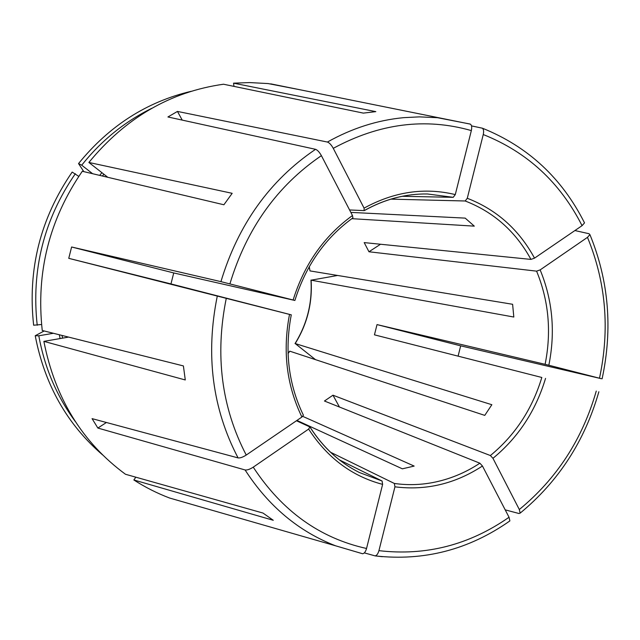 <?xml version="1.0" encoding="UTF-8"?>
<svg xmlns="http://www.w3.org/2000/svg" width="640" height="640" viewBox="0 0 640 640"><rect width="100%" height="100%" fill="white"/><g stroke="black" fill="none" stroke-linecap="round" stroke-linejoin="round"><path stroke-width="0.96" d="M253.24 467.16C282.04 511.024 319.808 538.136 366.544 548.488L382.624 484.376C351.992 476.288 327.328 457.848 308.64 429.072L253.24 467.16C249.856 469.32 247.144 470.248 245.088 469.96L97.864 428.056L106.416 422.496M308.64 429.072L309.872 426.936L296.448 420.76M303.384 415.216L301.904 417.032L246.232 455.056C242.832 457.216 240.112 458.168 238.072 457.904L92.08 418.64L97.864 428.056M351.8 218.672L474.304 226.144L465.2 218.12L350.84 212.392M339.448 407.024L332.968 395.2L324.448 401.016L479.888 463.208L482.448 466.008C455.248 483.808 426.08 490.744 394.936 486.824L378.928 550.656C378.008 553.832 376.728 555.568 375.104 555.88L364.32 552.88M394.936 486.824L394.368 483.464L330.552 452.256M220.144 512.576L221.344 512.92M233.968 86.384L233.568 83.16L375.824 111.632L363.36 113.112L223.504 84.224C170.392 91.752 125.52 117.832 88.88 162.464L232.176 193.32L223.896 204.768L82.296 171.272C49.28 219.368 35.928 272.432 42.248 330.48L183.4 365.928L185.28 379.96L43.872 341.368C55.024 398.096 82.224 442.392 125.48 474.264L262.984 513.048L273.264 520.28L133.856 479.976C145.24 487.288 157.152 493.304 169.584 498.024L199.448 506.616M482.448 466.008L509.04 517.256L509.864 520.848M78.776 176.384L72.168 172.072C40.36 218.32 27.512 269.368 33.64 325.216L41.584 324.512M541.824 377.472L374.448 334.84L541.824 377.472C532.216 409.208 515.072 435.232 490.392 455.544L332.968 395.2M301.176 89.992L268.096 83.568L249.576 82.576L233.568 83.16M107.824 177.312L88.88 162.464M151.832 108.28C124.712 121.616 101.336 140.584 81.712 165.192L78.536 163.576L83.816 171.632M191.304 91.272C146.8 101.752 109.208 125.848 78.536 163.576M75.336 173.72C43.896 219.488 31.192 270 37.216 325.248M67.96 337.208L43.872 341.368M102.52 454.84C67.072 424.328 44.64 384.624 35.224 335.728L38.8 335.784C44.64 367.816 56.816 396.408 75.336 421.56M35.224 335.728L44.176 330.968M135.824 477.184L133.856 479.976M134.76 476.88L135.688 477.376M315.504 359.648L295.2 343.56L491.848 404.712L484.768 415.384L289.864 351.208L288.056 353.488M337.632 275.464L311.112 280.176L513.816 317.04L512.608 304.288L310.016 270.912L309.152 266.896M296.928 420.424L402.352 468.824L414.16 466.08L302.728 416.36M339.392 459.88L382.08 481.008L359.328 472.496C339.4 462.456 322.992 447.4 310.104 427.304M294.856 300.448L220.928 281.64L71.608 246.992L173.728 272.944L170.968 283.92L291.088 314.792M173.728 272.944L294.696 300.424M349.576 209.952L364.152 210.616L364.08 208.136L333.272 148.336C331.32 144.832 329.36 142.736 327.408 142.048L177.464 111.424L167.928 116.968L315.552 149.32C269.704 180.384 238.168 224.488 220.928 281.64M402.16 196.296L453.216 197.32L455.288 194.592L471.336 130.584C472.04 127.24 471.712 125.088 470.352 124.144L469.872 123.992M390.896 199.136L465.192 200.992C493.776 212.048 515.696 231.52 530.952 259.408L364.2 242.6L368.96 251.768L536.584 271.144C548.76 300.736 551.6 331.8 545.112 364.32L377.024 324.592L374.448 334.84M177.464 111.424L182.216 120.104M465.192 200.992L467.28 198.28L483.256 134.544C483.936 131.352 483.632 129.232 482.368 128.2L471.504 125.888M380.528 244.248L368.96 251.768M536.584 271.144L540.152 269.896L587.48 237.352L589.872 234.64L589.056 233.728L574.912 230.552M38.8 335.784L53.416 333.28M458.184 355.8L460.672 345.84L377.024 324.592M293.128 299.992C304.304 264.256 324.088 236.104 352.472 215.536L352.912 217.848M301.904 417.032C286.616 385.4 282.48 351.192 289.512 314.408L291.248 314.832M81.712 165.192L92.624 173.72M382.624 484.376L382.08 481.008M545.544 378.408C535.736 410.896 518.208 437.536 492.952 458.32L490.392 455.544M467.28 198.28C496.544 209.608 518.96 229.56 534.52 258.144L530.952 259.408M540.152 269.896C552.608 300.184 555.504 331.968 548.84 365.24L545.112 364.32M492.952 458.32L519.32 509.52L520.136 513.08L518.992 513.512L505.2 509.864M548.84 365.24L601.392 378.712L460.672 345.84M534.52 258.144L582.064 225.664L584.48 222.928M352.472 215.536L321.4 155.648C319.432 152.144 317.48 150.032 315.552 149.32M366.544 548.488C365.576 551.8 364.256 553.552 362.6 553.744L335.584 545.8L362.584 553.744M289.512 314.408L68.752 258.336L170.968 283.92M71.608 246.992L68.752 258.336M103.888 174.224L102.392 176.024M101.912 172.68L99.672 175.384M62.032 335.448L62.576 338.136M59.336 334.768L60.096 338.56M311.112 280.176C312.528 302.992 307.224 324.12 295.2 343.56M479.888 463.208C465.12 472.952 449.296 479.424 432.408 482.632C419.744 484.968 407.064 485.248 394.368 483.464M364.528 210.408C384.744 199.168 405.68 193.696 427.344 193.968L453.216 197.32M309.24 266.728L310.016 270.912M364.08 208.136C394.104 191.68 424.512 187.168 455.288 194.592M378.928 550.656C425.88 556.104 469.256 544.976 509.04 517.256M375.016 555.88L382.352 556.704M519.32 509.52C556.784 478.688 582.424 439.208 596.256 391.088M599.496 378.168C609.96 329.2 605.96 282.264 587.48 237.352M582.064 225.664C560.08 182.4 527.144 152.024 483.256 134.544M471.336 130.584C425.328 117.504 379.312 123.424 333.272 148.336M470 124.024L437.488 117.696L419.384 116.872L403.696 117.656C377.384 120.152 351.96 128.28 327.408 142.048M321.4 155.648C277.12 185.84 246.624 228.576 229.912 283.864M245.088 469.96C268.48 506.176 298.648 531.456 335.584 545.8L169.584 498.024M226.216 298.584C214.808 355.216 221.48 407.368 246.232 455.056M217.24 296.32C205.416 354.848 212.36 408.712 238.072 457.904M295.024 343.592C307.08 324.112 312.4 302.936 310.968 280.072M364.456 210.52C384.744 199.192 405.712 193.68 427.344 193.968M352.944 217.856C325.224 237.936 305.872 265.48 294.88 300.48M303.408 415.232C288.472 384.344 284.424 350.872 291.28 314.816M310.096 427.168C323.008 447.376 339.424 462.488 359.328 472.496M375.112 555.888C423.96 561.368 468.88 549.712 509.872 520.912M520.2 513.096C558.536 481.416 584.76 440.976 598.864 391.768M602.104 378.816C612.84 328.768 608.784 280.712 589.936 234.648M584.512 222.88C561.984 178.104 527.944 146.544 482.384 128.192M288.048 353.304L289.712 351.2M470.344 124.136L270.72 83.856"/></g></svg>
